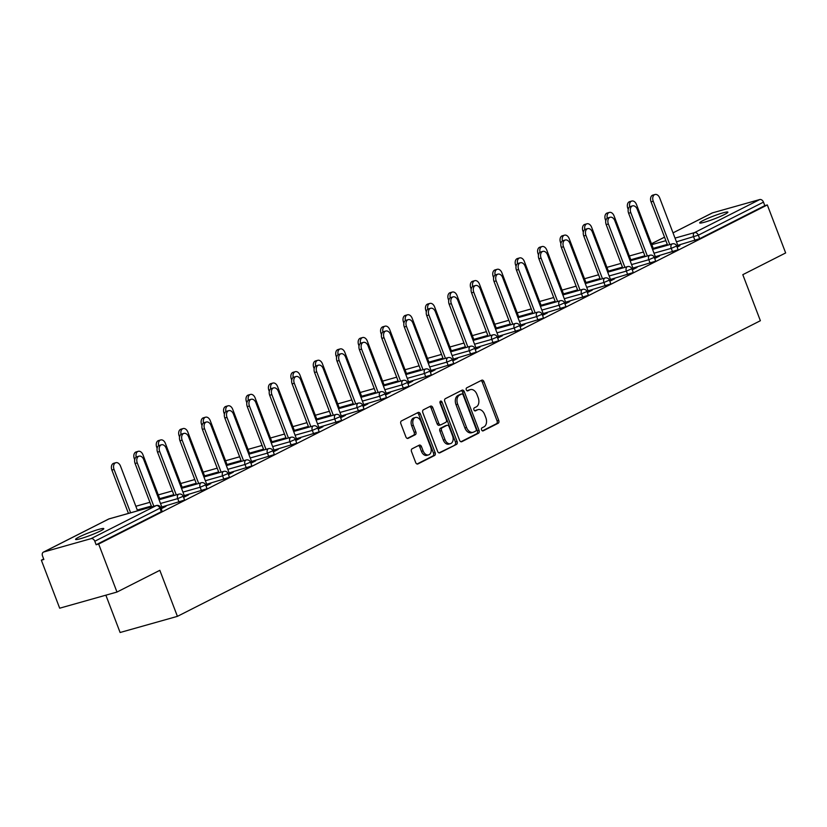 <?xml version="1.0" encoding="UTF-8"?>
<svg xmlns="http://www.w3.org/2000/svg" width="827" height="827" viewBox="0 0 827 827"><rect width="100%" height="100%" fill="white"/><g stroke="black" fill="none" stroke-linecap="round" stroke-linejoin="round"><path stroke-width="1.24" d="M481.583 429.854A1.623 1.096 74.3 0 0 483.02 430.919A1.623 1.096 74.3 0 0 483.154 430.867L498.143 423.259A2.316 1.571 74.3 0 0 498.733 420.385L483.95 381.66A2.316 1.571 74.3 0 0 481.903 380.151A2.316 1.571 74.3 0 0 481.717 380.224L466.717 387.832A1.623 1.096 74.3 0 0 466.304 389.837A1.623 1.096 74.3 0 0 467.731 390.892A1.623 1.096 74.3 0 0 467.865 390.84L469.808 389.858A7.402 5.014 74.3 0 1 470.429 389.61A7.402 5.014 74.3 0 1 476.952 394.448L478.182 397.673A7.402 5.014 74.3 0 1 476.3 406.853L474.357 407.835A1.623 1.096 74.3 0 0 473.943 409.851A1.623 1.096 74.3 0 0 475.37 410.905A1.623 1.096 74.3 0 0 475.504 410.854L477.448 409.872A7.402 5.014 74.3 0 1 478.068 409.623A7.402 5.014 74.3 0 1 484.591 414.461L485.831 417.687A7.402 5.014 74.3 0 1 483.94 426.866L481.996 427.848A1.623 1.096 74.3 0 0 481.583 429.854M100.387 531.006A15.093 1.468 -20.9 0 0 103.788 528.629A15.093 1.468 -20.9 0 0 94.35 530.769A15.093 1.468 -20.9 0 0 78.999 537.033A15.093 1.468 -20.9 0 0 75.598 539.4A15.093 1.468 -20.9 0 0 85.026 537.261A15.093 1.468 -20.9 0 0 100.387 531.006M724.473 214.513A15.093 1.468 -20.9 0 0 727.884 212.136A15.093 1.468 -20.9 0 0 718.446 214.276A15.093 1.468 -20.9 0 0 703.095 220.54A15.093 1.468 -20.9 0 0 699.683 222.908A15.093 1.468 -20.9 0 0 709.121 220.768A15.093 1.468 -20.9 0 0 724.473 214.513M412.115 448.782A2.316 1.571 74.3 0 0 411.526 451.645L415.671 462.51A2.316 1.571 74.3 0 0 417.707 464.03A2.316 1.571 74.3 0 0 417.904 463.947L434.557 455.501A2.316 1.571 74.3 0 0 435.147 452.638L420.364 413.903A2.316 1.571 74.3 0 0 418.317 412.394A2.316 1.571 74.3 0 0 418.131 412.466L401.467 420.912A2.316 1.571 74.3 0 0 400.878 423.786L405.892 436.904A2.316 1.571 74.3 0 0 407.928 438.424A2.316 1.571 74.3 0 0 408.125 438.341L415.257 434.733A2.316 1.571 74.3 0 0 415.847 431.859L413.355 425.357A6.192 4.187 74.3 0 1 415.454 417.48A6.192 4.187 74.3 0 1 420.912 421.522L430.65 447.025A6.192 4.187 74.3 0 1 428.551 454.891A6.192 4.187 74.3 0 1 423.093 450.849L421.47 446.601A2.316 1.571 74.3 0 0 419.434 445.091A2.316 1.571 74.3 0 0 419.237 445.164L412.115 448.782M767.322 204.941L785.65 252.948L742.801 274.678L760.375 320.721L177.412 616.353L159.828 570.32L116.979 592.049L98.651 544.042L767.322 204.941L764.81 205.644L763.476 202.139L698.329 235.178L699.673 238.683L764.81 205.644M459.564 440.253A2.316 1.571 74.3 0 0 461.611 441.763A2.316 1.571 74.3 0 0 461.797 441.69L478.461 433.245A2.316 1.571 74.3 0 0 479.05 430.371L464.257 391.647A2.316 1.571 74.3 0 0 462.221 390.127A2.316 1.571 74.3 0 0 462.024 390.21L445.371 398.655A2.316 1.571 74.3 0 0 444.781 401.519L459.564 440.253M456.504 444.378L439.85 452.824A2.316 1.571 74.3 0 1 439.664 452.896A2.316 1.571 74.3 0 1 437.617 451.387L422.824 412.652A2.316 1.571 74.3 0 1 423.424 409.789L430.547 406.171A2.316 1.571 74.3 0 1 430.743 406.098A2.316 1.571 74.3 0 1 432.779 407.608L438.775 423.31A2.316 1.571 74.3 0 0 440.822 424.83A2.316 1.571 74.3 0 0 441.008 424.747L445.743 422.349A2.316 1.571 74.3 0 0 446.332 419.485L440.088 403.131A1.623 1.096 74.3 0 1 440.636 401.074A1.623 1.096 74.3 0 1 442.063 402.129L457.093 441.504A2.316 1.571 74.3 0 1 456.504 444.378L438.992 452.876M105.866 595.182L120.111 632.5L177.412 616.353M711.778 213.211A3.535 2.584 63.1 0 1 712.088 213.015A3.535 2.584 63.1 0 1 712.44 212.88L759.713 199.555A3.535 2.584 63.1 0 1 763.476 202.139M116.979 592.049L59.678 608.196L41.35 560.189L43.676 559.011M98.651 544.042L96.139 544.745L94.805 541.24A3.535 2.584 -116.9 0 0 91.042 538.656L43.769 551.981A3.535 2.584 -116.9 0 0 43.417 552.116A3.535 2.584 -116.9 0 0 42.518 555.971L43.852 559.486L41.35 560.189M679.908 245.691L677.117 247.108M679.753 245.288L678.088 246.126M179.056 502.134L177.712 498.629L183.17 496.272L184.514 499.777L183.718 500.335L161.834 506.992M91.042 538.656L156.179 505.628A3.535 2.584 -116.9 0 1 159.942 508.202L160.738 507.654L162.082 511.158L161.286 511.717L159.942 508.202L94.805 541.24M96.139 544.745L161.286 511.717M699.673 238.683L677.789 245.34M184.566 496.407L188.401 494.949L183.594 497.389M223.921 479.381L222.577 475.876L228.045 473.52L229.379 477.024L228.583 477.582L206.698 484.24M229.43 473.654L233.266 472.196L228.469 474.636M268.785 456.628L267.441 453.124L272.91 450.767L274.244 454.271L273.448 454.829L251.563 461.487M274.306 450.901L278.13 449.443L273.334 451.883M313.65 433.875L312.306 430.371L317.775 428.014L319.108 431.518L318.312 432.076L296.428 438.734M319.17 428.148L322.995 426.691L318.199 429.13M358.515 411.122L357.171 407.618L362.639 405.261L363.973 408.776L363.177 409.324L341.293 415.981M364.035 405.395L367.86 403.938L363.063 406.377M403.38 388.37L402.046 384.865L407.504 382.508L408.838 386.023L408.042 386.571L386.168 393.228M408.9 382.643L412.725 381.185L407.928 383.625M448.244 365.617L446.911 362.112L452.369 359.755L453.703 363.27L452.907 363.818L431.032 370.475M453.765 359.89L457.589 358.432L452.793 360.872M493.109 342.864L491.776 339.359L497.234 337.002L498.578 340.517L497.771 341.065L475.897 347.722M498.629 337.137L502.454 335.679L497.658 338.119M537.974 320.121L536.64 316.607L542.098 314.25L543.442 317.764L542.636 318.312L520.762 324.97M543.494 314.384L547.319 312.926L542.522 315.366M582.839 297.369L581.505 293.854L586.963 291.497L588.307 295.012L587.511 295.559L565.627 302.217M588.359 291.631L592.194 290.174L587.387 292.613M627.714 274.616L626.37 271.101L631.828 268.744L633.172 272.259L632.376 272.807L610.491 279.464M633.224 268.878L637.059 267.421L632.252 269.86M672.578 251.863L671.235 248.348L676.693 245.991L678.037 249.506L677.241 250.054L655.356 256.711M655.656 257.497L659.491 256.05L654.684 258.479M650.146 263.234L648.802 259.73L654.26 257.373L655.604 260.877L654.808 261.435L632.924 268.093M610.791 280.25L614.626 278.802L609.819 281.232M605.281 285.987L603.937 282.483L609.396 280.126L610.739 283.63L609.944 284.188L588.059 290.835M565.926 303.002L569.751 301.555L564.955 303.985M560.406 308.74L559.073 305.235L564.531 302.878L565.875 306.383L565.068 306.941L543.194 313.588M521.062 325.755L524.887 324.308L520.09 326.737M515.541 331.493L514.208 327.988L519.666 325.631L521.01 329.136L520.204 329.694L498.33 336.341M476.197 348.508L480.022 347.061L475.225 349.49M470.677 354.245L469.343 350.741L474.801 348.384L476.145 351.888L475.339 352.447L453.465 359.094M431.332 371.261L435.157 369.814L430.36 372.243M425.812 376.998L424.478 373.494L429.937 371.137L431.27 374.641L430.474 375.2L408.6 381.847M386.467 394.014L390.292 392.567L385.496 394.996M380.947 399.751L379.614 396.247L385.072 393.89L386.405 397.394L385.609 397.952L363.735 404.599M341.603 416.767L345.428 415.319L340.631 417.749M336.082 422.504L334.739 419L340.207 416.643L341.541 420.147L340.745 420.705L318.86 427.352M296.738 439.519L300.563 438.072L295.766 440.502M291.218 445.257L289.874 441.752L295.342 439.395L296.676 442.9L295.88 443.458L273.995 450.105M251.873 462.272L255.698 460.825L250.901 463.254M246.353 468.01L245.009 464.505L250.478 462.148L251.811 465.653L251.015 466.211L229.131 472.858M206.998 485.025L210.833 483.578L206.037 486.007M201.488 490.762L200.144 487.248L205.603 484.901L206.946 488.406L206.15 488.964L184.266 495.611M162.133 507.778L165.969 506.331L161.162 508.76M478.068 409.623L476.404 410.099A7.402 5.014 74.3 0 0 475.783 410.337L477.448 409.872M474.781 410.843L475.783 410.337M470.429 389.61L468.754 390.086A7.402 5.014 74.3 0 0 468.134 390.323L469.808 389.858M467.141 390.83L468.134 390.323M482.42 430.857L496.479 423.724A2.316 1.571 74.3 0 0 497.068 420.86L482.275 382.126A2.316 1.571 74.3 0 0 480.9 380.637M460.949 441.742L476.786 433.71A2.316 1.571 74.3 0 0 477.375 430.846L462.582 392.112A2.316 1.571 74.3 0 0 461.208 390.623M475.752 431.022A1.623 1.096 74.3 0 0 476.166 429.006L463.182 395.017A1.623 1.096 74.3 0 0 461.755 393.952A1.623 1.096 74.3 0 0 461.621 394.003L459.574 395.048A7.402 5.014 74.3 0 0 457.682 404.217L466.562 427.456A7.402 5.014 74.3 0 0 473.085 432.294A7.402 5.014 74.3 0 0 473.706 432.056L475.752 431.022M460.225 394.396A1.623 1.096 74.3 0 0 460.091 394.427A1.623 1.096 74.3 0 0 459.946 394.479L461.621 394.003M473.085 432.294L471.421 432.769A7.402 5.014 74.3 0 1 464.888 427.931L456.018 404.692A7.402 5.014 74.3 0 1 457.9 395.513L459.946 394.479M440.615 424.861L439.344 425.223A2.316 1.571 74.3 0 1 439.147 425.295A2.316 1.571 74.3 0 1 437.111 423.786L431.115 408.073A2.316 1.571 74.3 0 0 429.73 406.584M454.84 444.843A2.316 1.571 74.3 0 0 455.429 441.98L440.388 402.604A1.623 1.096 74.3 0 0 439.974 401.912M444.998 439.613A6.192 4.187 74.3 0 0 450.457 443.654A6.192 4.187 74.3 0 0 452.555 435.788L449.123 426.804A2.316 1.571 74.3 0 0 447.087 425.285A2.316 1.571 74.3 0 0 446.89 425.367L442.166 427.766A2.316 1.571 74.3 0 0 441.577 430.629L444.998 439.613L443.334 440.088A6.192 4.187 74.3 0 0 448.792 444.13L450.457 443.654M445.619 425.719A2.316 1.571 74.3 0 0 445.412 425.76A2.316 1.571 74.3 0 0 445.215 425.833L446.89 425.367M443.334 440.088L439.902 431.105A2.316 1.571 74.3 0 1 440.491 428.231L445.215 425.833M428.551 454.891L426.877 455.367A6.192 4.187 74.3 0 1 421.429 451.325L419.806 447.076A2.316 1.571 74.3 0 0 418.421 445.577M415.454 417.48L413.789 417.955A6.192 4.187 74.3 0 0 411.691 425.822L413.355 425.357M407.266 438.403L413.583 435.198A2.316 1.571 74.3 0 0 414.172 432.335L411.691 425.822M417.046 464.009L432.893 455.977A2.316 1.571 74.3 0 0 433.482 453.103L418.689 414.379A2.316 1.571 74.3 0 0 417.315 412.88M628.592 208.187L627.838 208.404A5.303 3.587 -105.7 0 1 629.636 201.654L631.807 201.044A5.303 3.587 74.3 0 0 629.709 206.812M653.537 249.175L636.48 204.507A5.303 3.587 74.3 0 0 631.807 201.044M627.838 208.404L628.22 209.386M678.243 246.539L659.698 197.963A5.303 3.587 74.3 0 0 655.025 194.5A5.303 3.587 74.3 0 0 653.227 201.24L651.056 201.86A5.303 3.587 -105.7 0 1 652.854 195.11L655.025 194.5M667.616 245.216L651.056 201.86M669.787 244.596L653.227 201.24M606.16 219.569L605.405 219.775A5.303 3.587 -105.7 0 1 607.204 213.025L609.375 212.415A5.303 3.587 74.3 0 0 607.276 218.194M631.104 260.557L614.048 215.878A5.303 3.587 74.3 0 0 609.375 212.415M605.405 219.775L605.788 220.768M583.728 230.94L582.973 231.157A5.303 3.587 -105.7 0 1 584.772 224.406L586.943 223.797A5.303 3.587 74.3 0 0 584.844 229.565M608.672 271.928L591.615 227.26A5.303 3.587 74.3 0 0 586.943 223.797M582.973 231.157L583.345 232.139M561.285 242.321L560.541 242.528A5.303 3.587 -105.7 0 1 562.339 235.778L564.51 235.168A5.303 3.587 74.3 0 0 562.412 240.946M586.24 283.31L569.183 238.631A5.303 3.587 74.3 0 0 564.51 235.168M560.541 242.528L560.913 243.52M538.853 253.693L538.108 253.91A5.303 3.587 -105.7 0 1 539.907 247.159L542.078 246.549A5.303 3.587 74.3 0 0 539.979 252.318M563.807 294.681L546.75 250.012A5.303 3.587 74.3 0 0 542.078 246.549M538.108 253.91L538.48 254.892M516.42 265.074L515.676 265.281A5.303 3.587 -105.7 0 1 517.475 258.531L519.645 257.921A5.303 3.587 74.3 0 0 517.547 263.699M541.375 306.062L524.318 261.384A5.303 3.587 74.3 0 0 519.645 257.921M515.676 265.281L516.048 266.273M655.811 257.91L637.266 209.334A5.303 3.587 74.3 0 0 632.593 205.871A5.303 3.587 74.3 0 0 630.794 212.622L628.623 213.232A5.303 3.587 -105.7 0 1 630.422 206.481L632.593 205.871M645.184 256.587L628.623 213.232M647.355 255.977L630.794 212.622M633.379 269.292L614.833 220.716A5.303 3.587 74.3 0 0 610.161 217.253A5.303 3.587 74.3 0 0 608.362 223.993L606.191 224.613A5.303 3.587 -105.7 0 1 607.99 217.863L610.161 217.253M622.752 267.969L606.191 224.613M624.923 267.348L608.362 223.993M610.946 280.663L592.401 232.087A5.303 3.587 74.3 0 0 587.728 228.624A5.303 3.587 74.3 0 0 585.929 235.375L583.759 235.984A5.303 3.587 -105.7 0 1 585.557 229.234L587.728 228.624M600.319 279.34L583.759 235.984M602.49 278.73L585.929 235.375M588.514 292.045L569.968 243.469A5.303 3.587 74.3 0 0 565.296 240.006A5.303 3.587 74.3 0 0 563.497 246.746L561.326 247.366A5.303 3.587 -105.7 0 1 563.125 240.616L565.296 240.006M577.887 290.722L561.326 247.366M580.058 290.101L563.497 246.746M566.082 303.416L547.536 254.84A5.303 3.587 74.3 0 0 542.863 251.377A5.303 3.587 74.3 0 0 541.065 258.127L538.894 258.737A5.303 3.587 -105.7 0 1 540.693 251.987L542.863 251.377M555.444 302.093L538.894 258.737M557.625 301.483L541.065 258.127M493.988 276.445L493.243 276.663A5.303 3.587 -105.7 0 1 495.042 269.912L497.213 269.302A5.303 3.587 74.3 0 0 495.115 275.071M518.942 317.434L501.886 272.765A5.303 3.587 74.3 0 0 497.213 269.302M493.243 276.663L493.616 277.645M543.649 314.798L525.104 266.222A5.303 3.587 74.3 0 0 520.431 262.759A5.303 3.587 74.3 0 0 518.632 269.499L516.462 270.119A5.303 3.587 -105.7 0 1 518.26 263.368L520.431 262.759M533.012 313.474L516.462 270.119M535.183 312.854L518.632 269.499M471.555 287.827L470.811 288.034A5.303 3.587 -105.7 0 1 472.599 281.283L474.781 280.673A5.303 3.587 74.3 0 0 472.682 286.452M496.51 328.815L479.453 284.137A5.303 3.587 74.3 0 0 474.781 280.673M470.811 288.034L471.183 289.026M521.217 326.169L502.671 277.593A5.303 3.587 74.3 0 0 497.999 274.13A5.303 3.587 74.3 0 0 496.2 280.88L494.029 281.49A5.303 3.587 -105.7 0 1 495.828 274.74L497.999 274.13M510.579 324.846L494.029 281.49M512.75 324.236L496.2 280.88M449.123 299.198L448.379 299.415A5.303 3.587 -105.7 0 1 450.167 292.665L452.348 292.055A5.303 3.587 74.3 0 0 450.25 297.823M474.078 340.186L457.021 295.518A5.303 3.587 74.3 0 0 452.348 292.055M448.379 299.415L448.751 300.397M498.784 337.55L480.239 288.974A5.303 3.587 74.3 0 0 475.566 285.511A5.303 3.587 74.3 0 0 473.768 292.251L471.597 292.872A5.303 3.587 -105.7 0 1 473.395 286.121L475.566 285.511M488.147 336.217L471.597 292.872M490.318 335.607L473.768 292.251M426.691 310.58L425.946 310.787A5.303 3.587 -105.7 0 1 427.735 304.036L429.906 303.426A5.303 3.587 74.3 0 0 427.817 309.205M451.645 351.568L434.588 306.889A5.303 3.587 74.3 0 0 429.906 303.426M425.946 310.787L426.318 311.779M476.352 348.922L457.807 300.346A5.303 3.587 74.3 0 0 453.134 296.883A5.303 3.587 74.3 0 0 451.335 303.633L449.164 304.243A5.303 3.587 -105.7 0 1 450.963 297.493L453.134 296.883M465.715 347.598L449.164 304.243M467.886 346.989L451.335 303.633M404.258 321.951L403.514 322.168A5.303 3.587 -105.7 0 1 405.302 315.418L407.473 314.808A5.303 3.587 74.3 0 0 405.385 320.576M429.213 362.939L412.156 318.271A5.303 3.587 74.3 0 0 407.473 314.808M403.514 322.168L403.886 323.15M453.92 360.293L435.374 311.727A5.303 3.587 74.3 0 0 430.702 308.264A5.303 3.587 74.3 0 0 428.903 315.004L426.732 315.614A5.303 3.587 -105.7 0 1 428.531 308.874L430.702 308.264M443.282 358.97L426.732 315.614M445.453 358.36L428.903 315.004M381.826 333.333L381.082 333.539A5.303 3.587 -105.7 0 1 382.87 326.789L385.041 326.179A5.303 3.587 74.3 0 0 382.953 331.958M406.781 374.321L389.724 329.642A5.303 3.587 74.3 0 0 385.041 326.179M381.082 333.539L381.454 334.532M431.487 371.674L412.942 323.099A5.303 3.587 74.3 0 0 408.269 319.635A5.303 3.587 74.3 0 0 406.47 326.386L404.3 326.996A5.303 3.587 -105.7 0 1 406.088 320.245L408.269 319.635M420.85 370.351L404.3 326.996M423.021 369.741L406.47 326.386M359.394 344.704L358.649 344.911A5.303 3.587 -105.7 0 1 360.438 338.171L362.608 337.561A5.303 3.587 74.3 0 0 360.52 343.329M384.348 385.692L367.291 341.024A5.303 3.587 74.3 0 0 362.608 337.561M358.649 344.911L359.021 345.903M409.055 383.046L390.509 334.48A5.303 3.587 74.3 0 0 385.837 331.017A5.303 3.587 74.3 0 0 384.038 337.757L381.867 338.367A5.303 3.587 -105.7 0 1 383.656 331.627L385.837 331.017M398.418 381.723L381.867 338.367M400.588 381.113L384.038 337.757M336.961 356.075L336.207 356.292A5.303 3.587 -105.7 0 1 338.005 349.542L340.176 348.932A5.303 3.587 74.3 0 0 338.088 354.711M361.916 397.074L344.859 352.395A5.303 3.587 74.3 0 0 340.176 348.932M336.207 356.292L336.589 357.285M386.623 394.427L368.077 345.851A5.303 3.587 74.3 0 0 363.394 342.388A5.303 3.587 74.3 0 0 361.606 349.139L359.435 349.749A5.303 3.587 -105.7 0 1 361.223 342.998L363.394 342.388M375.985 393.104L359.435 349.749M378.156 392.494L361.606 349.139M314.529 367.457L313.774 367.664A5.303 3.587 -105.7 0 1 315.573 360.923L317.744 360.314A5.303 3.587 74.3 0 0 315.645 366.082M339.483 408.445L322.416 363.777A5.303 3.587 74.3 0 0 317.744 360.314M313.774 367.664L314.157 368.656M364.19 405.799L345.645 357.233A5.303 3.587 74.3 0 0 340.962 353.77A5.303 3.587 74.3 0 0 339.173 360.51L337.002 361.12A5.303 3.587 -105.7 0 1 338.791 354.38L340.962 353.77M353.553 404.475L337.002 361.12M355.724 403.865L339.173 360.51M292.096 378.828L291.342 379.045A5.303 3.587 -105.7 0 1 293.14 372.295L295.311 371.685A5.303 3.587 74.3 0 0 293.213 377.463M317.051 419.827L299.984 375.148A5.303 3.587 74.3 0 0 295.311 371.685M291.342 379.045L291.724 380.038M341.758 417.18L323.212 368.604A5.303 3.587 74.3 0 0 318.529 365.141A5.303 3.587 74.3 0 0 316.741 371.892L314.57 372.501A5.303 3.587 -105.7 0 1 316.359 365.751L318.529 365.141M331.12 415.857L314.57 372.501M333.291 415.247L316.741 371.892M269.664 390.21L268.909 390.416A5.303 3.587 -105.7 0 1 270.708 383.676L272.879 383.066A5.303 3.587 74.3 0 0 270.78 388.835M294.619 431.198L277.552 386.529A5.303 3.587 74.3 0 0 272.879 383.066M268.909 390.416L269.292 391.409M319.325 428.551L300.78 379.986A5.303 3.587 74.3 0 0 296.097 376.523A5.303 3.587 74.3 0 0 294.309 383.263L292.127 383.873A5.303 3.587 -105.7 0 1 293.926 377.133L296.097 376.523M308.688 427.228L292.127 383.873M310.859 426.618L294.309 383.263M247.232 401.581L246.477 401.798A5.303 3.587 -105.7 0 1 248.276 395.048L250.447 394.438A5.303 3.587 74.3 0 0 248.348 400.216M272.176 442.579L255.119 397.901A5.303 3.587 74.3 0 0 250.447 394.438M246.477 401.798L246.859 402.79M296.893 439.933L278.337 391.357A5.303 3.587 74.3 0 0 273.665 387.894A5.303 3.587 74.3 0 0 271.876 394.644L269.695 395.254A5.303 3.587 -105.7 0 1 271.494 388.504L273.665 387.894M286.256 438.61L269.695 395.254M288.427 438L271.876 394.644M224.799 412.962L224.045 413.169A5.303 3.587 -105.7 0 1 225.843 406.429L228.014 405.819A5.303 3.587 74.3 0 0 225.916 411.588M249.744 453.951L232.687 409.282A5.303 3.587 74.3 0 0 228.014 405.819M224.045 413.169L224.427 414.162M274.461 451.304L255.905 402.739A5.303 3.587 74.3 0 0 251.232 399.265A5.303 3.587 74.3 0 0 249.434 406.016L247.263 406.626A5.303 3.587 -105.7 0 1 249.061 399.886L251.232 399.265M263.823 449.981L247.263 406.626M265.994 449.371L249.434 406.016M202.367 424.334L201.612 424.551A5.303 3.587 -105.7 0 1 203.411 417.8L205.582 417.19A5.303 3.587 74.3 0 0 203.483 422.969M227.311 465.332L210.254 420.654A5.303 3.587 74.3 0 0 205.582 417.19M201.612 424.551L201.995 425.543M252.028 462.686L233.472 414.11A5.303 3.587 74.3 0 0 228.8 410.647A5.303 3.587 74.3 0 0 227.001 417.397L224.83 418.007A5.303 3.587 -105.7 0 1 226.629 411.257L228.8 410.647M241.391 461.363L224.83 418.007M243.562 460.753L227.001 417.397M179.935 435.715L179.18 435.922A5.303 3.587 -105.7 0 1 180.979 429.182L183.149 428.562A5.303 3.587 74.3 0 0 181.051 434.34M204.879 476.703L187.822 432.035A5.303 3.587 74.3 0 0 183.149 428.562M179.18 435.922L179.562 436.914M229.596 474.057L211.04 425.491A5.303 3.587 74.3 0 0 206.368 422.018A5.303 3.587 74.3 0 0 204.569 428.768L202.398 429.378A5.303 3.587 -105.7 0 1 204.197 422.638L206.368 422.018M218.959 472.734L202.398 429.378M221.129 472.124L204.569 428.768M157.502 447.087L156.748 447.304A5.303 3.587 -105.7 0 1 158.546 440.553L160.717 439.943A5.303 3.587 74.3 0 0 158.619 445.722M182.447 488.075L165.39 443.406A5.303 3.587 74.3 0 0 160.717 439.943M156.748 447.304L157.13 448.296M207.163 485.439L188.608 436.863A5.303 3.587 74.3 0 0 183.935 433.4A5.303 3.587 74.3 0 0 182.136 440.15L179.966 440.76A5.303 3.587 -105.7 0 1 181.764 434.01L183.935 433.4M196.526 484.115L179.966 440.76M198.697 483.506L182.136 440.15M135.07 458.468L134.315 458.675A5.303 3.587 -105.7 0 1 136.114 451.935L138.285 451.315A5.303 3.587 74.3 0 0 136.186 457.093M160.014 499.456L142.957 454.788A5.303 3.587 74.3 0 0 138.285 451.315M134.315 458.675L134.698 459.667M184.731 496.81L166.175 448.244A5.303 3.587 74.3 0 0 161.503 444.771A5.303 3.587 74.3 0 0 159.704 451.521L157.533 452.131A5.303 3.587 -105.7 0 1 159.332 445.391L161.503 444.771M174.094 495.487L157.533 452.131M176.265 494.877L159.704 451.521M114.054 469.447L111.883 470.056A5.303 3.587 -105.7 0 1 113.681 463.306L115.852 462.696A5.303 3.587 74.3 0 0 114.054 469.447L130.614 512.802M137.582 510.828L120.525 466.159A5.303 3.587 74.3 0 0 115.852 462.696M111.883 470.056L128.443 513.412M162.299 508.192L143.743 459.616A5.303 3.587 74.3 0 0 139.07 456.153A5.303 3.587 74.3 0 0 137.272 462.903L135.101 463.513A5.303 3.587 -105.7 0 1 136.9 456.762L139.07 456.153M151.661 506.868L135.101 463.513M153.832 506.258L137.272 462.903M712.44 212.88L673.033 232.863L712.088 213.015M664.546 237.173L651.48 243.789M651.81 244.647L665.88 240.678M675.028 238.104L694.566 232.594L759.713 199.555M695.011 240.481L693.667 236.977A3.535 2.398 74.3 0 1 694.566 232.594A3.535 2.584 63.1 0 1 698.329 235.178L676.455 241.825M160.738 507.654A3.535 3.535 0 0 0 156.479 505.504A3.535 2.398 -105.7 0 0 156.179 505.628L108.906 518.942L43.769 551.981M156.479 505.504L109.205 518.829A3.535 2.398 -105.7 0 0 108.906 518.942A3.535 2.584 -116.9 0 0 108.564 519.077A3.535 2.584 -116.9 0 0 108.254 519.284M667.306 244.41L653.227 248.369M654.012 253.207L671.235 248.348A3.535 2.398 74.3 0 1 672.134 243.965A3.535 2.398 -105.7 0 1 672.434 243.851L652.586 249.444M644.874 255.781L630.794 259.75M654.26 257.373A3.535 3.535 0 0 0 650.001 255.233A3.535 2.398 -105.7 0 0 649.702 255.347A3.535 2.398 74.3 0 0 648.802 259.73L631.58 264.578M622.442 267.162L608.362 271.122M631.828 268.744A3.535 3.535 0 0 0 627.569 266.604A3.535 2.398 -105.7 0 0 627.269 266.718A3.535 2.398 74.3 0 0 626.37 271.101L609.148 275.96M600.009 278.534L585.929 282.503M609.396 280.126A3.535 3.535 0 0 0 605.137 277.986A3.535 2.398 -105.7 0 0 604.837 278.099A3.535 2.398 74.3 0 0 603.937 282.483L586.715 287.331M577.577 289.905L563.497 293.874M586.963 291.497A3.535 3.535 0 0 0 582.704 289.357A3.535 2.398 -105.7 0 0 582.404 289.471A3.535 2.398 74.3 0 0 581.505 293.854L564.283 298.712M555.144 301.286L541.065 305.256M564.531 302.878A3.535 3.535 0 0 0 560.272 300.739A3.535 2.398 -105.7 0 0 559.972 300.852A3.535 2.398 74.3 0 0 559.073 305.235L541.85 310.084M532.712 312.658L518.632 316.627M542.098 314.25A3.535 3.535 0 0 0 537.839 312.11A3.535 2.398 -105.7 0 0 537.54 312.224A3.535 2.398 74.3 0 0 536.64 316.607L519.418 321.465M510.28 324.039L496.2 328.009M519.666 325.631A3.535 3.535 0 0 0 515.407 323.491A3.535 2.398 -105.7 0 0 515.107 323.605A3.535 2.398 74.3 0 0 514.208 327.988L496.986 332.836M487.847 335.411L473.768 339.38M497.234 337.002A3.535 3.535 0 0 0 492.975 334.863A3.535 2.398 -105.7 0 0 492.675 334.976A3.535 2.398 74.3 0 0 491.776 339.359L474.553 344.218M465.405 346.792L451.335 350.762M474.801 348.384A3.535 3.535 0 0 0 470.542 346.244A3.535 2.398 -105.7 0 0 470.243 346.358A3.535 2.398 74.3 0 0 469.343 350.741L452.121 355.589M442.972 358.163L428.903 362.133M452.369 359.755A3.535 3.535 0 0 0 448.11 357.615A3.535 2.398 -105.7 0 0 447.81 357.729A3.535 2.398 74.3 0 0 446.911 362.112L429.689 366.971M420.54 369.545L406.47 373.515M429.937 371.137A3.535 3.535 0 0 0 425.667 368.997A3.535 2.398 -105.7 0 0 425.378 369.111A3.535 2.398 74.3 0 0 424.478 373.494L407.256 378.342M398.107 380.916L384.038 384.886M407.504 382.508A3.535 3.535 0 0 0 403.235 380.368A3.535 2.398 -105.7 0 0 402.945 380.482A3.535 2.398 74.3 0 0 402.046 384.865L384.824 389.724M375.675 392.298L361.606 396.267M385.072 393.89A3.535 3.535 0 0 0 380.802 391.75A3.535 2.398 -105.7 0 0 380.513 391.864A3.535 2.398 74.3 0 0 379.614 396.247L362.391 401.095M353.243 403.669L339.173 407.639M362.639 405.261A3.535 3.535 0 0 0 358.37 403.121A3.535 2.398 -105.7 0 0 358.081 403.235A3.535 2.398 74.3 0 0 357.171 407.618L339.959 412.477M330.81 415.051L316.741 419.02M340.207 416.643A3.535 3.535 0 0 0 335.938 414.492A3.535 2.398 -105.7 0 0 335.648 414.616A3.535 2.398 74.3 0 0 334.739 419L317.527 423.848M308.378 426.422L294.309 430.391M317.775 428.014A3.535 3.535 0 0 0 313.505 425.874A3.535 2.398 -105.7 0 0 313.216 425.988A3.535 2.398 74.3 0 0 312.306 430.371L295.094 435.219M285.946 437.803L271.876 441.773M295.342 439.395A3.535 3.535 0 0 0 291.073 437.245A3.535 2.398 -105.7 0 0 290.784 437.369A3.535 2.398 74.3 0 0 289.874 441.752L272.662 446.601M263.513 449.175L249.444 453.144M272.91 450.767A3.535 3.535 0 0 0 268.641 448.627A3.535 2.398 -105.7 0 0 268.351 448.741A3.535 2.398 74.3 0 0 267.441 453.124L250.23 457.972M241.081 460.556L227.011 464.516M250.478 462.148A3.535 3.535 0 0 0 246.208 459.998A3.535 2.398 -105.7 0 0 245.908 460.122A3.535 2.398 74.3 0 0 245.009 464.505L227.797 469.354M218.648 471.928L204.579 475.897M228.045 473.52A3.535 3.535 0 0 0 223.776 471.38A3.535 2.398 -105.7 0 0 223.476 471.493A3.535 2.398 74.3 0 0 222.577 475.876L205.365 480.725M196.216 483.309L182.147 487.268M205.603 484.901A3.535 3.535 0 0 0 201.343 482.751A3.535 2.398 -105.7 0 0 201.044 482.875A3.535 2.398 74.3 0 0 200.144 487.248L182.932 492.106M173.784 494.68L159.704 498.65M183.17 496.272A3.535 3.535 0 0 0 178.911 494.132A3.535 2.398 -105.7 0 0 178.611 494.246A3.535 2.398 74.3 0 0 177.712 498.629L160.5 503.478M151.351 506.062L137.272 510.021M43.417 552.116L108.564 519.077A3.535 3.535 0 0 1 109.205 518.829A3.535 2.398 -105.7 0 1 109.515 518.777M482.275 382.126L483.95 381.66M497.068 420.86L498.733 420.385M496.479 423.724L498.143 423.259M462.582 392.112L464.257 391.647M477.375 430.846L479.05 430.371M476.786 433.71L478.461 433.245M457.9 395.513L459.574 395.048M456.018 404.692L457.682 404.217M464.888 427.931L466.562 427.456M431.115 408.073L432.779 407.608M437.111 423.786L438.775 423.31M440.388 402.604L442.063 402.129M455.429 441.98L457.093 441.504M440.491 428.231L442.166 427.766M439.902 431.105L441.577 430.629M419.806 447.076L421.47 446.601M421.429 451.325L423.093 450.849M414.172 432.335L415.847 431.859M413.583 435.198L415.257 434.733M418.689 414.379L420.364 413.903M433.482 453.103L435.147 452.638M432.893 455.977L434.557 455.501M664.526 237.132L651.469 243.758M676.693 245.991A3.535 3.535 0 0 0 672.434 243.851M643.437 252.028L629.368 255.988M650.001 255.233L630.153 260.825M621.005 263.399L606.935 267.369M627.569 266.604L607.721 272.197M598.572 274.781L584.503 278.74M605.137 277.986L585.289 283.578M576.14 286.152L562.06 290.122M582.704 289.357L562.856 294.95M553.708 297.534L539.628 301.493M560.272 300.739L540.424 306.331M531.275 308.905L517.195 312.875M537.839 312.11L517.981 317.702M508.843 320.287L494.763 324.246M515.407 323.491L495.549 329.084M486.41 331.658L472.331 335.628M492.975 334.863L473.116 340.455M463.978 343.04L449.898 346.999M470.542 346.244L450.684 351.837M441.546 354.411L427.466 358.38M448.11 357.615L428.252 363.208M419.113 365.792L405.034 369.752M425.667 368.997L405.819 374.59M396.681 377.164L382.601 381.133M403.235 380.368L383.387 385.961M374.249 388.545L360.169 392.505M380.802 391.75L360.954 397.342M351.816 399.917L337.736 403.886M358.37 403.121L338.522 408.714M329.384 411.288L315.304 415.257M335.938 414.492L316.09 420.095M306.941 422.669L292.872 426.639M313.505 425.874L293.657 431.467M284.509 434.041L270.439 438.01M291.073 437.245L271.225 442.848M262.076 445.422L248.007 449.392M268.641 448.627L248.793 454.219M239.644 456.793L225.575 460.763M246.208 459.998L226.36 465.601M217.212 468.175L203.142 472.145M223.776 471.38L203.928 476.972M194.779 479.546L180.71 483.516M201.343 482.751L181.495 488.354M172.347 490.928L158.277 494.897M178.911 494.132L159.063 499.725M149.914 502.299L135.845 506.269M460.091 394.427L461.755 393.952M439.147 425.295L440.822 424.83M445.412 425.76L447.087 425.285"/></g></svg>
